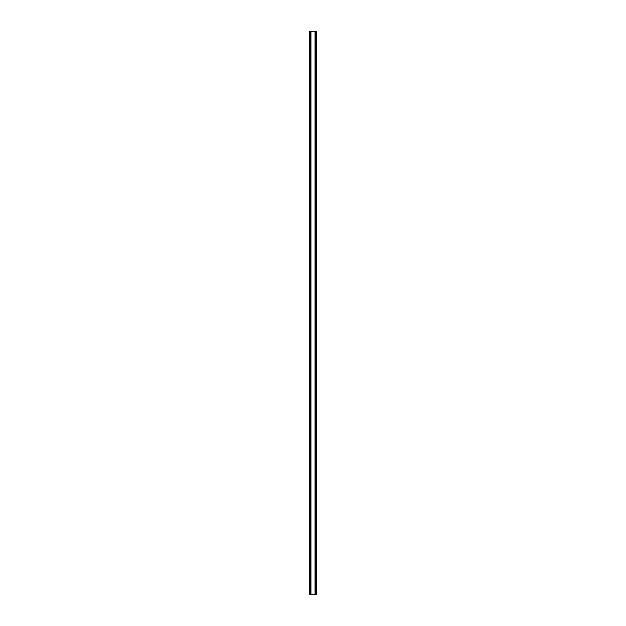 <?xml version="1.0" encoding="UTF-8"?>
<svg xmlns="http://www.w3.org/2000/svg" width="626" height="626" viewBox="0 0 626 626"><rect width="100%" height="100%" fill="white"/><g stroke="black" fill="none" stroke-linecap="round" stroke-linejoin="round"><path stroke-width="0.94" d="M309.917 31.3L309.917 594.7L309.181 594.7L309.181 31.3L315.05 31.3L315.05 594.7L316.819 594.7L316.819 31.3L316.083 31.3L316.083 594.7M315.05 31.3L316.083 31.3M309.917 594.7L315.05 594.7M310.95 31.3L310.95 594.7M315.527 31.3L315.527 594.7M310.473 31.3L310.473 594.7"/></g></svg>
